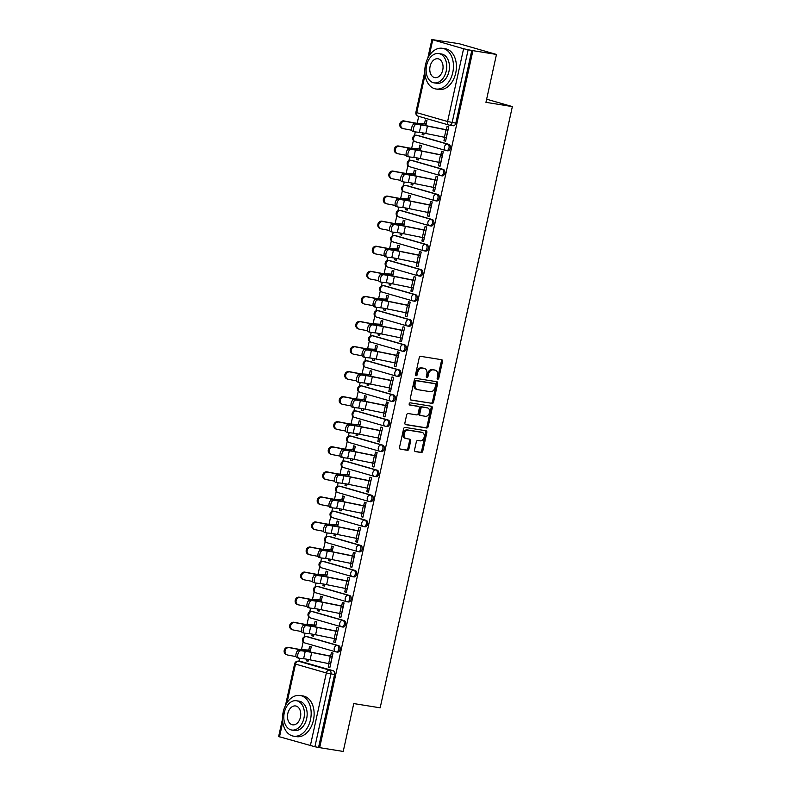 <?xml version="1.0" encoding="UTF-8"?>
<svg xmlns="http://www.w3.org/2000/svg" width="791" height="791" viewBox="0 0 791 791"><rect width="100%" height="100%" fill="white"/><g stroke="black" fill="none" stroke-linecap="round" stroke-linejoin="round"><path stroke-width="1.19" d="M437.739 379.215A1.137 0.821 106 0 0 438.787 378.246L442.476 361.487A1.622 1.177 106 0 0 441.665 359.717L420.733 356.345A1.622 1.177 106 0 0 419.23 357.74L415.542 374.499A1.137 0.821 106 0 0 417.173 374.756L417.648 372.591A5.181 3.757 106 0 1 422.473 368.141L424.223 368.428A5.181 3.757 106 0 1 424.54 368.497A5.181 3.757 106 0 1 426.833 374.074L426.349 376.239A1.137 0.821 106 0 0 427.98 376.496L428.455 374.331A5.181 3.757 106 0 1 433.29 369.881L435.03 370.168A5.181 3.757 106 0 1 435.347 370.237A5.181 3.757 106 0 1 437.641 375.814L437.166 377.979A1.137 0.821 106 0 0 437.739 379.215M437.205 378.741A1.137 0.821 106 0 0 437.7 377.93L441.388 361.171A1.622 1.177 106 0 0 441.012 359.618M415.582 375.26A1.137 0.821 106 0 0 416.076 374.45L416.56 372.274L417.648 372.591M426.398 377A1.137 0.821 106 0 0 426.893 376.19L427.367 374.014L428.455 374.331M337.193 652.081A3.293 2.264 -80.8 0 0 337.381 652.12A3.293 2.264 -80.8 0 0 340.11 649.352A3.293 2.264 -80.8 0 0 338.607 645.654L307.758 636.785A3.293 2.264 -80.8 0 0 307.57 636.745A3.293 2.264 -80.8 0 0 307.383 636.725M342.711 627.016A3.293 2.264 -80.8 0 0 342.889 627.055A3.293 2.264 -80.8 0 0 345.627 624.287A3.293 2.264 -80.8 0 0 344.125 620.589L313.266 611.72A3.293 2.264 -80.8 0 0 313.088 611.68A3.293 2.264 -80.8 0 0 312.9 611.661M348.218 601.951A3.293 2.264 -80.8 0 0 348.406 601.991A3.293 2.264 -80.8 0 0 351.135 599.222A3.293 2.264 -80.8 0 0 349.632 595.524L318.773 586.655A3.293 2.264 -80.8 0 0 318.595 586.615A3.293 2.264 -80.8 0 0 318.407 586.596M353.735 576.886A3.293 2.264 -80.8 0 0 353.913 576.926A3.293 2.264 -80.8 0 0 356.642 574.157A3.293 2.264 -80.8 0 0 355.139 570.459L324.29 561.59A3.293 2.264 -80.8 0 0 324.102 561.551A3.293 2.264 -80.8 0 0 323.915 561.531M359.243 551.821A3.293 2.264 -80.8 0 0 359.421 551.861A3.293 2.264 -80.8 0 0 362.159 549.092A3.293 2.264 -80.8 0 0 360.656 545.394L329.798 536.525A3.293 2.264 -80.8 0 0 329.62 536.486A3.293 2.264 -80.8 0 0 329.432 536.466M364.75 526.757A3.293 2.264 -80.8 0 0 364.938 526.796A3.293 2.264 -80.8 0 0 367.667 524.028A3.293 2.264 -80.8 0 0 366.164 520.33L335.305 511.461A3.293 2.264 -80.8 0 0 335.127 511.421A3.293 2.264 -80.8 0 0 334.939 511.401M370.267 501.692A3.293 2.264 -80.8 0 0 370.445 501.731A3.293 2.264 -80.8 0 0 373.174 498.963A3.293 2.264 -80.8 0 0 371.681 495.265L340.822 486.396A3.293 2.264 -80.8 0 0 340.634 486.356A3.293 2.264 -80.8 0 0 340.456 486.336M375.774 476.627A3.293 2.264 -80.8 0 0 375.952 476.666A3.293 2.264 -80.8 0 0 378.691 473.898A3.293 2.264 -80.8 0 0 377.188 470.2L346.329 461.331A3.293 2.264 -80.8 0 0 346.151 461.291A3.293 2.264 -80.8 0 0 345.964 461.272M381.282 451.562A3.293 2.264 -80.8 0 0 381.47 451.602A3.293 2.264 -80.8 0 0 384.199 448.833A3.293 2.264 -80.8 0 0 382.696 445.135L351.837 436.266A3.293 2.264 -80.8 0 0 351.659 436.227A3.293 2.264 -80.8 0 0 351.471 436.207M386.799 426.497A3.293 2.264 -80.8 0 0 386.977 426.537A3.293 2.264 -80.8 0 0 389.706 423.768A3.293 2.264 -80.8 0 0 388.213 420.07L357.354 411.201A3.293 2.264 -80.8 0 0 357.166 411.162A3.293 2.264 -80.8 0 0 356.988 411.142M392.306 401.423A3.293 2.264 -80.8 0 0 392.484 401.472A3.293 2.264 -80.8 0 0 395.223 398.704A3.293 2.264 -80.8 0 0 393.72 394.996L362.861 386.137A3.293 2.264 -80.8 0 0 362.683 386.097A3.293 2.264 -80.8 0 0 362.496 386.077M397.814 376.358A3.293 2.264 -80.8 0 0 398.002 376.407A3.293 2.264 -80.8 0 0 400.73 373.639A3.293 2.264 -80.8 0 0 399.228 369.931L368.379 361.072A3.293 2.264 -80.8 0 0 368.191 361.032A3.293 2.264 -80.8 0 0 368.003 361.012M403.331 351.293A3.293 2.264 -80.8 0 0 403.509 351.342A3.293 2.264 -80.8 0 0 406.248 348.574A3.293 2.264 -80.8 0 0 404.745 344.866L373.886 336.007A3.293 2.264 -80.8 0 0 373.708 335.967A3.293 2.264 -80.8 0 0 373.52 335.948M408.838 326.228A3.293 2.264 -80.8 0 0 409.026 326.278A3.293 2.264 -80.8 0 0 411.755 323.509A3.293 2.264 -80.8 0 0 410.252 319.801L379.393 310.942A3.293 2.264 -80.8 0 0 379.215 310.903A3.293 2.264 -80.8 0 0 379.027 310.883M414.346 301.163A3.293 2.264 -80.8 0 0 414.533 301.213A3.293 2.264 -80.8 0 0 417.262 298.444A3.293 2.264 -80.8 0 0 415.759 294.736L384.91 285.877A3.293 2.264 -80.8 0 0 384.723 285.838A3.293 2.264 -80.8 0 0 384.535 285.818M419.863 276.099A3.293 2.264 -80.8 0 0 420.041 276.148A3.293 2.264 -80.8 0 0 422.78 273.379A3.293 2.264 -80.8 0 0 421.277 269.672L390.418 260.812A3.293 2.264 -80.8 0 0 390.24 260.773A3.293 2.264 -80.8 0 0 390.052 260.753M425.37 251.034A3.293 2.264 -80.8 0 0 425.558 251.083A3.293 2.264 -80.8 0 0 428.287 248.315A3.293 2.264 -80.8 0 0 426.784 244.607L395.925 235.748A3.293 2.264 -80.8 0 0 395.747 235.708A3.293 2.264 -80.8 0 0 395.559 235.688M430.887 225.969A3.293 2.264 -80.8 0 0 431.065 226.018A3.293 2.264 -80.8 0 0 433.794 223.25A3.293 2.264 -80.8 0 0 432.291 219.542L401.442 210.683A3.293 2.264 -80.8 0 0 401.255 210.643A3.293 2.264 -80.8 0 0 401.077 210.624M436.395 200.904A3.293 2.264 -80.8 0 0 436.573 200.954A3.293 2.264 -80.8 0 0 439.312 198.185A3.293 2.264 -80.8 0 0 437.809 194.477L406.95 185.618A3.293 2.264 -80.8 0 0 406.772 185.578A3.293 2.264 -80.8 0 0 406.584 185.559M441.902 175.839A3.293 2.264 -80.8 0 0 442.09 175.889A3.293 2.264 -80.8 0 0 444.819 173.12A3.293 2.264 -80.8 0 0 443.316 169.412L412.457 160.553A3.293 2.264 -80.8 0 0 412.279 160.514A3.293 2.264 -80.8 0 0 412.091 160.494M447.419 150.774A3.293 2.264 -80.8 0 0 447.597 150.824A3.293 2.264 -80.8 0 0 450.326 148.055A3.293 2.264 -80.8 0 0 448.833 144.348L417.974 135.488A3.293 2.264 -80.8 0 0 417.786 135.449A3.293 2.264 -80.8 0 0 417.608 135.429M414.573 449.822A1.622 1.177 106 0 0 415.384 451.592L421.257 452.531A1.622 1.177 106 0 0 422.76 451.147L426.853 432.539A1.622 1.177 106 0 0 426.042 430.769L405.111 427.397A1.622 1.177 106 0 0 403.608 428.791L399.514 447.399A1.622 1.177 106 0 0 400.335 449.159L407.424 450.306A1.622 1.177 106 0 0 408.927 448.912L410.677 440.953A1.622 1.177 106 0 0 409.867 439.183L406.347 438.619A4.331 3.134 106 0 1 406.08 438.56A4.331 3.134 106 0 1 404.211 433.715A4.331 3.134 106 0 1 408.205 430.185L421.979 432.4A4.331 3.134 106 0 1 422.246 432.459A4.331 3.134 106 0 1 424.114 437.304A4.331 3.134 106 0 1 420.12 440.844L417.826 440.468A1.622 1.177 106 0 0 416.323 441.862L414.573 449.822M425.054 74.809L416.738 112.658L447.597 121.527L463.595 48.745L431.886 39.55L459.077 43.703L496.471 54.45L485.951 102.336L512.36 106.587L380.164 707.826L353.755 703.565L343.225 751.45L319.663 747.653L472.909 50.654L468.143 49.754L452.145 122.536A3.293 2.264 99.2 0 1 449.436 125.166A3.293 2.264 99.2 0 1 449.258 125.126A3.293 2.393 106 0 1 449.051 125.077A3.293 3.293 0 0 0 449.436 125.166L453.105 125.759A3.293 2.264 99.2 0 1 452.927 125.71M496.471 54.45L472.909 50.654M432.034 403.489A1.622 1.177 106 0 0 433.547 402.095L437.641 383.487A1.622 1.177 106 0 0 436.82 381.727L415.898 378.355A1.622 1.177 106 0 0 414.385 379.739L410.302 398.348A1.622 1.177 106 0 0 411.112 400.117L430.947 403.173A1.622 1.177 106 0 0 432.459 401.779L436.553 383.17A1.622 1.177 106 0 0 436.167 381.618M432.252 408.008L428.158 426.616A1.622 1.177 106 0 1 426.646 428.01L405.724 424.638A1.622 1.177 106 0 1 404.903 422.878L406.653 414.909A1.622 1.177 106 0 1 408.166 413.525L416.649 414.889A1.622 1.177 106 0 0 418.162 413.495L419.319 408.215A1.622 1.177 106 0 0 418.508 406.445L409.669 405.022A1.137 0.821 106 0 1 410.163 402.817L431.431 406.248A1.622 1.177 106 0 1 432.252 408.008L431.154 407.701L427.061 426.309L428.158 426.616M301.875 661.79A3.293 2.264 99.2 0 1 302.063 661.81A3.293 2.264 99.2 0 1 302.241 661.849L333.1 670.719L329.432 670.125A3.293 2.264 99.2 0 1 330.905 673.962L314.897 746.744L278.64 736.55L282.525 718.89M418.696 116.356L417.173 123.287M415.285 131.909L414.484 135.548M413.386 140.541L411.666 148.352M409.768 156.974L408.967 160.613M407.869 165.606L406.159 173.417M404.26 182.039L403.459 185.677M402.362 190.671L400.642 198.482M398.753 207.104L397.952 210.742M396.855 215.735L395.134 223.546M393.236 232.168L392.435 235.807M391.337 240.8L389.617 248.611M387.728 257.233L386.928 260.872M385.83 265.865L384.11 273.676M382.211 282.298L381.42 285.937M380.323 290.93L378.602 298.741M376.704 307.363L375.903 311.001M374.805 315.995L373.085 323.806M371.197 332.428L370.396 336.066M369.298 341.059L367.578 348.871M365.679 357.492L364.888 361.131M363.781 366.124L362.07 373.935M360.172 382.557L359.371 386.196M358.274 391.189L356.553 399M354.665 407.622L353.864 411.261M352.766 416.254L351.046 424.065M349.147 432.687L348.347 436.325M347.249 441.319L345.538 449.13M343.64 457.752L342.839 461.39M341.742 466.383L340.021 474.195M338.133 482.817L337.332 486.455M336.234 491.448L334.514 499.259M332.615 507.881L331.815 511.52M330.717 516.513L329.007 524.324M327.108 532.946L326.307 536.585M325.21 541.578L323.489 549.389M321.601 558.011L320.8 561.65M319.702 566.643L317.982 574.454M316.084 583.076L315.283 586.714M314.185 591.708L312.465 599.519M310.576 608.141L309.775 611.779M308.678 616.772L306.957 624.583M305.059 633.205L304.268 636.844M303.161 641.837L301.45 649.658M299.552 658.27L298.889 661.296M319.663 747.653L314.897 746.744M463.595 48.745L468.143 49.754M422.493 132.839L422.137 134.46L423.818 134.737M422.137 134.46L423.778 134.935L424.164 133.145M444.69 137.347L443.949 140.729L445.62 140.996M443.949 140.729L445.58 141.194L448.764 126.738L447.123 126.263L446.342 129.813M439.173 162.412L438.432 165.794L440.073 166.258L443.247 151.803L441.615 151.328L440.834 154.878M420.308 150.686L421.445 145.534L419.803 145.069L419.022 148.619M416.986 157.903L416.63 159.525L418.31 159.802M416.63 159.525L418.261 160L418.657 158.21M438.432 165.794L440.112 166.061M433.666 187.477L432.924 190.858L434.556 191.323L437.739 176.868L436.098 176.393L435.327 179.943M414.8 175.75L415.928 170.599L414.296 170.134L413.515 173.684M411.478 182.968L411.112 184.59L412.793 184.867M411.112 184.59L412.754 185.064L413.149 183.275M432.924 190.858L434.605 191.125M428.158 212.542L427.417 215.923L429.048 216.388L432.232 201.932L430.591 201.458L429.81 205.007M409.283 200.815L410.42 195.664L408.789 195.199L408.008 198.749M405.961 208.033L405.605 209.655L407.286 209.931M405.605 209.655L407.246 210.129L407.632 208.34M427.417 215.923L429.088 216.19M422.641 237.607L421.9 240.988L423.541 241.453L426.715 226.997L425.083 226.523L424.302 230.072M403.776 225.88L404.913 220.729L403.272 220.264L402.49 223.813M400.454 233.098L400.098 234.719L401.779 234.996M400.098 234.719L401.729 235.194L402.125 233.404M421.9 240.988L423.58 241.255M417.134 262.671L416.392 266.053L418.024 266.518L421.207 252.062L419.566 251.587L418.795 255.137M398.269 250.945L399.396 245.793L397.764 245.329L396.983 248.878M394.936 258.163L394.58 259.784L396.261 260.061M394.58 259.784L396.222 260.259L396.607 258.469M416.392 266.053L418.073 266.32M411.627 287.736L410.885 291.118L412.516 291.582L415.69 277.127L414.059 276.652L413.278 280.202M392.751 276.01L393.888 270.858L392.257 270.393L391.476 273.943M389.429 283.227L389.073 284.849L390.754 285.126M389.073 284.849L390.705 285.324L391.1 283.534M410.885 291.118L412.556 291.385M406.109 312.801L405.368 316.182L407.009 316.647L410.183 302.192L408.551 301.717L407.77 305.267M387.244 301.074L388.381 295.923L386.74 295.458L385.959 299.008M383.922 308.292L383.566 309.914L385.247 310.191M383.566 309.914L385.197 310.388L385.593 308.599M405.368 316.182L407.049 316.449M400.602 337.866L399.86 341.247L401.492 341.712L404.676 327.256L403.034 326.782L402.253 330.331M381.737 326.139L382.864 320.988L381.232 320.523L380.451 324.073M378.405 333.357L378.049 334.979L379.729 335.255M378.049 334.979L379.69 335.453L380.075 333.664M399.86 341.247L401.541 341.514M395.095 362.931L394.343 366.312L395.984 366.787L399.158 352.321L397.527 351.847L396.746 355.396M376.219 351.204L377.356 346.053L375.715 345.588L374.944 349.138M372.897 358.422L372.541 360.043L374.222 360.32M372.541 360.043L374.173 360.518L374.568 358.728M394.343 366.312L396.024 366.579M389.577 387.995L388.836 391.377L390.467 391.852L393.651 377.386L392.02 376.911L391.238 380.461M370.712 376.269L371.849 371.117L370.208 370.653L369.427 374.202M367.39 383.487L367.034 385.108L368.705 385.385M367.034 385.108L368.665 385.583L369.061 383.793M388.836 391.377L390.517 391.644M384.07 413.06L383.328 416.442L384.96 416.916L388.144 402.451L386.502 401.976L385.721 405.526M365.205 401.334L366.332 396.182L364.7 395.718L363.919 399.267M361.873 408.551L361.517 410.173L363.198 410.45M361.517 410.173L363.158 410.648L363.544 408.858M383.328 416.442L385.009 416.709M378.563 438.125L377.811 441.507L379.453 441.981L382.626 427.516L380.995 427.041L380.214 430.591M359.687 426.398L360.825 421.247L359.183 420.782L358.412 424.332M356.365 433.616L356.009 435.238L357.69 435.515M356.009 435.238L357.641 435.712L358.036 433.923M377.811 441.507L379.492 441.774M373.045 463.19L372.304 466.571L373.935 467.046L377.119 452.581L375.488 452.116L374.707 455.656M354.18 451.463L355.307 446.312L353.676 445.847L352.895 449.397M350.858 458.681L350.502 460.303L352.173 460.58M350.502 460.303L352.133 460.777L352.529 458.988M372.304 466.571L373.985 466.838M367.538 488.255L366.797 491.636L368.428 492.111L371.612 477.645L369.97 477.181L369.189 480.72M348.673 476.528L349.8 471.377L348.169 470.912L347.387 474.462M345.341 483.746L344.985 485.367L346.666 485.644M344.985 485.367L346.626 485.842L347.012 484.052M366.797 491.636L368.468 491.903M362.021 513.319L361.279 516.701L362.921 517.176L366.095 502.71L364.463 502.245L363.682 505.785M343.156 501.593L344.293 496.441L342.651 495.977L341.87 499.526M339.833 508.811L339.477 510.432L341.158 510.709M339.477 510.432L341.109 510.907L341.504 509.117M361.279 516.701L362.96 516.968M356.514 538.384L355.772 541.766L357.403 542.24L360.587 527.775L358.946 527.31L358.175 530.85M337.648 526.658L338.775 521.506L337.144 521.042L336.363 524.591M334.326 533.876L333.96 535.497L335.641 535.774M333.96 535.497L335.602 535.972L335.997 534.182M355.772 541.766L357.453 542.033M351.006 563.449L350.265 566.831L351.896 567.305L355.08 552.84L353.439 552.375L352.657 555.915M332.131 551.722L333.268 546.571L331.637 546.106L330.856 549.656M328.809 558.94L328.453 560.562L330.134 560.839M328.453 560.562L330.084 561.037L330.48 559.257M350.265 566.831L351.936 567.098M345.489 588.514L344.747 591.895L346.389 592.37L349.563 577.905L347.931 577.44L347.15 580.98M326.624 576.787L327.761 571.636L326.119 571.171L325.338 574.721M323.301 584.005L322.946 585.627L324.626 585.904M322.946 585.627L324.577 586.101L324.972 584.322M344.747 591.895L346.428 592.162M339.982 613.579L339.24 616.96L340.872 617.435L344.055 602.969L342.414 602.505L341.643 606.044M321.116 601.852L322.244 596.701L320.612 596.236L319.831 599.786M317.784 609.07L317.428 610.692L319.109 610.968M317.428 610.692L319.07 611.166L319.455 609.386M339.24 616.96L340.921 617.227M334.474 638.644L333.723 642.025L335.364 642.5L338.538 628.034L336.907 627.57L336.126 631.109M315.599 626.917L316.736 621.766L315.105 621.301L314.324 624.85M312.277 634.135L311.921 635.756L313.602 636.033M311.921 635.756L313.552 636.231L313.948 634.451M333.723 642.025L335.404 642.292M328.957 663.708L328.216 667.09L329.857 667.564L333.031 653.099L331.399 652.634L330.618 656.174M310.092 651.982L311.229 646.83L309.588 646.366L308.806 649.915M512.36 106.587L486.633 99.201M425.825 125.621L426.952 120.469L425.321 120.005L424.54 123.554M306.77 659.2L306.414 660.821L308.085 661.098M306.414 660.821L308.045 661.296L308.441 659.516M328.216 667.09L329.896 667.357M318.575 747.337L334.573 674.555A3.293 2.264 -80.8 0 0 333.1 670.719M471.812 50.337L455.814 123.129A3.293 2.264 99.2 0 1 453.105 125.759M434.566 370.03A5.181 3.757 106 0 0 434.259 369.921A5.181 3.757 106 0 0 433.943 369.852L435.03 370.168M427.367 374.014A5.181 3.757 106 0 1 432.193 369.575L433.943 369.852M423.758 368.29A5.181 3.757 106 0 0 423.452 368.181A5.181 3.757 106 0 0 423.126 368.112L424.223 368.428M416.56 372.274A5.181 3.757 106 0 1 421.385 367.825L423.126 368.112M410.677 399.91L430.947 403.173M435.633 384.96A1.137 0.821 106 0 0 435.06 383.724L416.689 380.768A1.137 0.821 106 0 0 415.641 381.737L415.137 384.021A5.181 3.757 106 0 0 417.421 389.597A5.181 3.757 106 0 0 417.747 389.666L430.294 391.693A5.181 3.757 106 0 0 435.129 387.244L435.633 384.96M434.111 383.447A1.137 0.821 106 0 0 433.972 383.408L435.06 383.724M417.421 389.597L416.333 389.281A5.181 3.757 106 0 1 414.039 383.714L414.543 381.42A1.137 0.821 106 0 1 415.601 380.451L433.972 383.408M405.289 424.431L425.558 427.694A1.622 1.177 106 0 0 427.061 426.309M417.618 406.188A1.622 1.177 106 0 0 417.421 406.139L409.313 404.834M425.459 416.303A4.331 3.134 106 0 0 429.454 412.773A4.331 3.134 106 0 0 427.585 407.929A4.331 3.134 106 0 0 427.318 407.869L422.463 407.088A1.622 1.177 106 0 0 420.95 408.472L419.794 413.762A1.622 1.177 106 0 0 420.604 415.522L425.459 416.303M426.745 407.711A4.331 3.134 106 0 0 426.487 407.612A4.331 3.134 106 0 0 426.22 407.553L427.318 407.869M420.407 415.473L419.517 415.216A1.622 1.177 106 0 1 418.696 413.446L419.863 408.166A1.622 1.177 106 0 1 421.366 406.772L426.22 407.553M431.154 407.701A1.622 1.177 106 0 0 430.779 406.139M421.415 432.242A4.331 3.134 106 0 0 421.158 432.153A4.331 3.134 106 0 0 420.891 432.094L421.979 432.4M405.259 438.303A4.331 3.134 106 0 1 404.992 438.244A4.331 3.134 106 0 1 403.123 433.399A4.331 3.134 106 0 1 407.118 429.869L420.891 432.094M399.89 448.952L406.327 449.99A1.622 1.177 106 0 0 407.84 448.606L409.59 440.636A1.622 1.177 106 0 0 409.214 439.084M414.949 451.384L420.159 452.225A1.622 1.177 106 0 0 421.672 450.83L425.766 432.222A1.622 1.177 106 0 0 425.39 430.67M402.945 128.547L402.046 128.231A3.787 3.401 -70.6 0 1 404.122 120.954L405.012 121.27A3.787 3.401 109.4 0 0 403.39 128.666L411.775 130.248M405.012 121.27L413.505 122.882A12.359 0.742 12.4 0 0 419.873 123.811L426.181 123.989M426.22 123.821L417.866 123.337A10.214 0.613 -167.6 0 1 412.615 122.565L404.122 120.954M416.254 124.444A3.787 1.849 104.3 0 0 413.614 127.806A3.787 1.849 104.3 0 0 414.504 131.81A3.787 1.849 104.3 0 0 414.632 131.84L419.339 132.354L420.96 124.968L414.444 123.979L419.151 124.503A12.359 0.742 -167.6 0 1 426.972 125.858L448.022 130.09M414.385 131.771L412.823 131.375A3.787 1.849 -75.7 0 1 412.694 131.355A3.787 1.849 -75.7 0 1 411.804 127.351A3.787 1.849 -75.7 0 1 414.444 123.979M447.983 130.258L427.427 126.085A10.214 0.613 12.4 0 0 420.96 124.968M446.361 137.654L425.805 133.471A10.214 0.613 12.4 0 0 419.339 132.354M397.428 153.612L396.538 153.296A3.787 3.401 -70.6 0 1 398.605 146.019L399.504 146.335A3.787 3.401 109.4 0 0 397.873 153.731L406.267 155.313M399.504 146.335L407.998 147.947A12.359 0.742 12.4 0 0 414.355 148.876L420.664 149.054M420.703 148.886L412.358 148.401A10.214 0.613 -167.6 0 1 407.098 147.63L398.605 146.019M391.921 178.677L391.021 178.361A3.787 3.401 -70.6 0 1 393.097 171.093L393.987 171.4A3.787 3.401 109.4 0 0 392.366 178.796L400.75 180.378M393.987 171.4L402.49 173.011A12.359 0.742 12.4 0 0 408.848 173.941L415.156 174.119M415.196 173.951L406.851 173.466A10.214 0.613 -167.6 0 1 401.591 172.695L393.097 171.093M410.747 149.509A3.787 1.849 104.3 0 0 408.107 152.871A3.787 1.849 104.3 0 0 408.996 156.875A3.787 1.849 104.3 0 0 409.125 156.905L413.831 157.419L415.453 150.033L408.937 149.044L413.644 149.568A12.359 0.742 -167.6 0 1 421.465 150.923L442.515 155.155M408.878 156.836L407.306 156.44A3.787 1.849 -75.7 0 1 407.187 156.42A3.787 1.849 -75.7 0 1 406.297 152.416A3.787 1.849 -75.7 0 1 408.937 149.044M442.476 155.323L421.919 151.15A10.214 0.613 12.4 0 0 415.453 150.033M440.854 162.719L420.298 158.536A10.214 0.613 12.4 0 0 413.831 157.419M405.239 174.574A3.787 1.849 104.3 0 0 402.599 177.935A3.787 1.849 104.3 0 0 403.479 181.94A3.787 1.849 104.3 0 0 403.608 181.97L408.314 182.484L409.946 175.098L403.42 174.109L408.136 174.633A12.359 0.742 -167.6 0 1 415.957 175.988L436.998 180.219M403.361 181.9L401.798 181.505A3.787 1.849 -75.7 0 1 401.67 181.485A3.787 1.849 -75.7 0 1 400.78 177.481A3.787 1.849 -75.7 0 1 403.42 174.109M436.968 180.388L416.412 176.215A10.214 0.613 12.4 0 0 409.946 175.098M435.337 187.783L414.781 183.601A10.214 0.613 12.4 0 0 408.314 182.484M425.509 64.724A20.606 14.129 -80.8 0 0 435.861 88.978A20.606 14.129 -80.8 0 0 452.768 72.554A20.606 14.129 -80.8 0 0 442.416 48.3A20.606 14.129 -80.8 0 0 425.509 64.724M435.861 88.978L438.827 89.452A20.606 14.129 -80.8 0 0 455.725 73.039A20.606 14.129 -80.8 0 0 445.373 48.775L442.416 48.3M438.778 53.561L441.497 53.996A14.831 10.174 99.2 0 1 448.952 71.457A14.831 10.174 99.2 0 1 436.78 83.282L434.051 82.847A14.831 10.174 -80.8 0 0 446.233 71.022A14.831 10.174 -80.8 0 0 438.778 53.561A14.831 10.174 -80.8 0 0 426.606 65.386A14.831 10.174 -80.8 0 0 434.051 82.847M442.742 70.023A9.561 6.555 -80.8 0 0 437.937 58.761A9.561 6.555 -80.8 0 0 430.096 66.385A9.561 6.555 -80.8 0 0 434.892 77.637A9.561 6.555 -80.8 0 0 442.742 70.023M283.218 711.91A20.606 14.129 -80.8 0 0 293.57 736.164A20.606 14.129 -80.8 0 0 310.477 719.741A20.606 14.129 -80.8 0 0 300.125 695.487A20.606 14.129 -80.8 0 0 283.218 711.91M293.57 736.164L296.526 736.648A20.606 14.129 -80.8 0 0 313.434 720.225A20.606 14.129 -80.8 0 0 303.082 695.971L300.125 695.487M296.477 700.747L299.206 701.182A14.831 10.174 99.2 0 1 306.661 718.653A14.831 10.174 99.2 0 1 294.489 730.469L291.76 730.034A14.831 10.174 -80.8 0 0 303.932 718.208A14.831 10.174 -80.8 0 0 296.477 700.747A14.831 10.174 -80.8 0 0 284.305 712.572A14.831 10.174 -80.8 0 0 291.76 730.034M300.442 717.21A9.561 6.555 -80.8 0 0 295.646 705.958A9.561 6.555 -80.8 0 0 287.795 713.571A9.561 6.555 -80.8 0 0 292.601 724.823A9.561 6.555 -80.8 0 0 300.442 717.21M386.413 203.742L385.514 203.425A3.787 3.401 -70.6 0 1 387.59 196.158L388.48 196.465A3.787 3.401 109.4 0 0 386.858 203.86L395.243 205.442M388.48 196.465L396.973 198.076A12.359 0.742 12.4 0 0 403.331 199.006L409.649 199.184M409.689 199.016L401.334 198.531A10.214 0.613 -167.6 0 1 396.083 197.76L387.59 196.158M380.896 228.807L380.006 228.49A3.787 3.401 -70.6 0 1 382.073 221.223L382.973 221.529A3.787 3.401 109.4 0 0 381.341 228.925L389.736 230.507M382.973 221.529L391.466 223.141A12.359 0.742 12.4 0 0 397.824 224.071L404.132 224.249M404.171 224.08L395.826 223.596A10.214 0.613 -167.6 0 1 390.566 222.825L382.073 221.223M375.389 253.871L374.489 253.555A3.787 3.401 -70.6 0 1 376.565 246.288L377.455 246.594A3.787 3.401 109.4 0 0 375.834 253.99L384.218 255.572M377.455 246.594L385.949 248.206A12.359 0.742 12.4 0 0 392.316 249.135L398.624 249.313M398.664 249.145L390.319 248.661A10.214 0.613 -167.6 0 1 385.059 247.89L376.565 246.288M399.722 199.639A3.787 1.849 104.3 0 0 397.082 203A3.787 1.849 104.3 0 0 397.972 207.005A3.787 1.849 104.3 0 0 398.1 207.034L402.807 207.549L404.428 200.163L397.913 199.174L402.619 199.698A12.359 0.742 -167.6 0 1 410.44 201.052L431.49 205.284M397.853 206.965L396.291 206.57A3.787 1.849 -75.7 0 1 396.162 206.55A3.787 1.849 -75.7 0 1 395.273 202.545A3.787 1.849 -75.7 0 1 397.913 199.174M431.451 205.452L410.895 201.28A10.214 0.613 12.4 0 0 404.428 200.163M429.829 212.848L409.273 208.666A10.214 0.613 12.4 0 0 402.807 207.549M394.215 224.703A3.787 1.849 104.3 0 0 391.575 228.065A3.787 1.849 104.3 0 0 392.465 232.07A3.787 1.849 104.3 0 0 392.583 232.099L397.3 232.613L398.921 225.227L392.405 224.239L397.112 224.763A12.359 0.742 -167.6 0 1 404.933 226.117L425.983 230.349M392.336 232.03L390.774 231.634A3.787 1.849 -75.7 0 1 390.655 231.615A3.787 1.849 -75.7 0 1 389.765 227.61A3.787 1.849 -75.7 0 1 392.405 224.239M425.944 230.517L405.387 226.345A10.214 0.613 12.4 0 0 398.921 225.227M424.322 237.913L403.766 233.731A10.214 0.613 12.4 0 0 397.3 232.613M388.697 249.768A3.787 1.849 104.3 0 0 386.067 253.13A3.787 1.849 104.3 0 0 386.947 257.134A3.787 1.849 104.3 0 0 387.076 257.164L391.782 257.678L393.414 250.292L386.888 249.303L391.604 249.827A12.359 0.742 -167.6 0 1 399.425 251.182L420.466 255.414M386.829 257.095L385.266 256.699A3.787 1.849 -75.7 0 1 385.138 256.68A3.787 1.849 -75.7 0 1 384.248 252.675A3.787 1.849 -75.7 0 1 386.888 249.303M420.436 255.582L399.88 251.409A10.214 0.613 12.4 0 0 393.414 250.292M418.805 262.978L398.249 258.795A10.214 0.613 12.4 0 0 391.782 257.678M369.881 278.936L368.982 278.62A3.787 3.401 -70.6 0 1 371.048 271.353L371.948 271.659A3.787 3.401 109.4 0 0 370.326 279.055L378.711 280.637M371.948 271.659L380.441 273.271A12.359 0.742 12.4 0 0 386.799 274.2L393.117 274.378M393.157 274.21L384.802 273.726A10.214 0.613 -167.6 0 1 379.551 272.954L371.048 271.353M383.19 274.833A3.787 1.849 104.3 0 0 380.55 278.195A3.787 1.849 104.3 0 0 381.44 282.199A3.787 1.849 104.3 0 0 381.569 282.229L386.275 282.743L387.897 275.357L381.381 274.368L386.087 274.892A12.359 0.742 -167.6 0 1 393.908 276.247L414.959 280.479M381.321 282.16L379.759 281.764A3.787 1.849 -75.7 0 1 379.631 281.744A3.787 1.849 -75.7 0 1 378.741 277.74A3.787 1.849 -75.7 0 1 381.381 274.368M414.919 280.647L394.363 276.474A10.214 0.613 12.4 0 0 387.897 275.357M413.298 288.043L392.741 283.86A10.214 0.613 12.4 0 0 386.275 282.743M364.364 304.001L363.474 303.685A3.787 3.401 -70.6 0 1 365.541 296.417L366.441 296.724A3.787 3.401 109.4 0 0 364.809 304.12L373.204 305.702M366.441 296.724L374.934 298.336A12.359 0.742 12.4 0 0 381.292 299.265L387.6 299.443M387.639 299.275L379.294 298.79A10.214 0.613 -167.6 0 1 374.034 298.019L365.541 296.417M377.683 299.898A3.787 1.849 104.3 0 0 375.043 303.26A3.787 1.849 104.3 0 0 375.933 307.264A3.787 1.849 104.3 0 0 376.051 307.294L380.768 307.808L382.389 300.422L375.873 299.433L380.58 299.957A12.359 0.742 -167.6 0 1 388.401 301.312L409.451 305.544M375.804 307.224L374.242 306.829A3.787 1.849 -75.7 0 1 374.123 306.809A3.787 1.849 -75.7 0 1 373.233 302.805A3.787 1.849 -75.7 0 1 375.873 299.433M409.412 305.712L388.856 301.539A10.214 0.613 12.4 0 0 382.389 300.422M407.78 313.107L387.234 308.925A10.214 0.613 12.4 0 0 380.768 307.808M358.857 329.066L357.957 328.749A3.787 3.401 -70.6 0 1 360.034 321.482L360.923 321.789A3.787 3.401 109.4 0 0 359.302 329.185L367.686 330.767M360.923 321.789L369.417 323.4A12.359 0.742 12.4 0 0 375.784 324.33L382.093 324.508M382.132 324.34L373.787 323.855A10.214 0.613 -167.6 0 1 368.527 323.084L360.034 321.482M372.166 324.963A3.787 1.849 104.3 0 0 369.535 328.324A3.787 1.849 104.3 0 0 370.415 332.329A3.787 1.849 104.3 0 0 370.544 332.358L375.25 332.873L376.882 325.487L370.356 324.508L375.063 325.022A12.359 0.742 -167.6 0 1 382.893 326.376L403.934 330.608M370.297 332.289L368.735 331.894A3.787 1.849 -75.7 0 1 368.606 331.874A3.787 1.849 -75.7 0 1 367.716 327.87A3.787 1.849 -75.7 0 1 370.356 324.508M403.894 330.776L383.348 326.604A10.214 0.613 12.4 0 0 376.882 325.487M402.273 338.172L381.717 333.99A10.214 0.613 12.4 0 0 375.25 332.873M353.35 354.131L352.45 353.814A3.787 3.401 -70.6 0 1 354.516 346.547L355.416 346.853A3.787 3.401 109.4 0 0 353.795 354.249L362.179 355.831M355.416 346.853L363.909 348.465A12.359 0.742 12.4 0 0 370.267 349.395L376.585 349.573M376.615 349.404L368.27 348.92A10.214 0.613 -167.6 0 1 363.01 348.149L354.516 346.547M366.658 350.027A3.787 1.849 104.3 0 0 364.018 353.389A3.787 1.849 104.3 0 0 364.908 357.394A3.787 1.849 104.3 0 0 365.037 357.423L369.743 357.937L371.365 350.551L364.849 349.573L369.555 350.087A12.359 0.742 -167.6 0 1 377.376 351.441L398.427 355.673M364.789 357.354L363.217 356.959A3.787 1.849 -75.7 0 1 363.099 356.939A3.787 1.849 -75.7 0 1 362.209 352.934A3.787 1.849 -75.7 0 1 364.849 349.573M398.387 355.841L377.831 351.669A10.214 0.613 12.4 0 0 371.365 350.551M396.766 363.237L376.209 359.055A10.214 0.613 12.4 0 0 369.743 357.937M347.832 379.196L346.942 378.879A3.787 3.401 -70.6 0 1 349.009 371.612L349.909 371.918A3.787 3.401 109.4 0 0 348.277 379.314L356.672 380.896M349.909 371.918L358.402 373.53A12.359 0.742 12.4 0 0 364.76 374.459L371.068 374.637M371.108 374.469L362.762 373.985A10.214 0.613 -167.6 0 1 357.502 373.214L349.009 371.612M361.151 375.092A3.787 1.849 104.3 0 0 358.511 378.454A3.787 1.849 104.3 0 0 359.401 382.458A3.787 1.849 104.3 0 0 359.519 382.488L364.236 383.002L365.857 375.616L359.332 374.637L364.048 375.152A12.359 0.742 -167.6 0 1 371.869 376.506L392.919 380.738M359.272 382.419L357.71 382.023A3.787 1.849 -75.7 0 1 357.581 382.004A3.787 1.849 -75.7 0 1 356.701 377.999A3.787 1.849 -75.7 0 1 359.332 374.637M392.88 380.906L372.324 376.734A10.214 0.613 12.4 0 0 365.857 375.616M391.248 388.302L370.692 384.119A10.214 0.613 12.4 0 0 364.236 383.002M342.325 404.26L341.425 403.944A3.787 3.401 -70.6 0 1 343.502 396.677L344.392 396.983A3.787 3.401 109.4 0 0 342.77 404.379L351.155 405.961M344.392 396.983L352.885 398.595A12.359 0.742 12.4 0 0 359.252 399.524L365.561 399.702M365.6 399.534L357.255 399.05A10.214 0.613 -167.6 0 1 351.995 398.278L343.502 396.677M355.634 400.157A3.787 1.849 104.3 0 0 352.994 403.529A3.787 1.849 104.3 0 0 353.884 407.533A3.787 1.849 104.3 0 0 354.012 407.553L358.719 408.067L360.35 400.681L353.824 399.702L358.531 400.216A12.359 0.742 -167.6 0 1 366.352 401.571L387.402 405.803M353.765 407.484L352.203 407.088A3.787 1.849 -75.7 0 1 352.074 407.068A3.787 1.849 -75.7 0 1 351.184 403.064A3.787 1.849 -75.7 0 1 353.824 399.702M387.363 405.971L366.806 401.798A10.214 0.613 12.4 0 0 360.35 400.681M385.741 413.367L365.185 409.184A10.214 0.613 12.4 0 0 358.719 408.067M336.808 429.325L335.918 429.009A3.787 3.401 -70.6 0 1 337.984 421.741L338.884 422.048A3.787 3.401 109.4 0 0 337.263 429.444L345.647 431.036M338.884 422.048L347.378 423.66A12.359 0.742 12.4 0 0 353.735 424.589L360.053 424.767M360.083 424.599L351.738 424.114A10.214 0.613 -167.6 0 1 346.478 423.343L337.984 421.741M350.126 425.222A3.787 1.849 104.3 0 0 347.486 428.593A3.787 1.849 104.3 0 0 348.376 432.598A3.787 1.849 104.3 0 0 348.505 432.618L353.211 433.132L354.833 425.746L348.317 424.767L353.023 425.281A12.359 0.742 -167.6 0 1 360.844 426.636L381.895 430.868M348.258 432.548L346.685 432.153A3.787 1.849 -75.7 0 1 346.567 432.133A3.787 1.849 -75.7 0 1 345.677 428.129A3.787 1.849 -75.7 0 1 348.317 424.767M381.855 431.036L361.299 426.863A10.214 0.613 12.4 0 0 354.833 425.746M380.234 438.432L359.678 434.249A10.214 0.613 12.4 0 0 353.211 433.132M331.3 454.39L330.411 454.074A3.787 3.401 -70.6 0 1 332.477 446.806L333.377 447.113A3.787 3.401 109.4 0 0 331.745 454.509L340.13 456.1M333.377 447.113L341.87 448.724A12.359 0.742 12.4 0 0 348.228 449.654L354.536 449.832M354.576 449.664L346.231 449.179A10.214 0.613 -167.6 0 1 340.97 448.408L332.477 446.806M344.619 450.287A3.787 1.849 104.3 0 0 341.979 453.658A3.787 1.849 104.3 0 0 342.869 457.663A3.787 1.849 104.3 0 0 342.987 457.682L347.694 458.197L349.325 450.811L342.8 449.832L347.516 450.346A12.359 0.742 -167.6 0 1 355.337 451.701L376.387 455.932M342.74 457.613L341.178 457.218A3.787 1.849 -75.7 0 1 341.05 457.198A3.787 1.849 -75.7 0 1 340.17 453.194A3.787 1.849 -75.7 0 1 342.8 449.832M376.348 456.1L355.792 451.928A10.214 0.613 12.4 0 0 349.325 450.811M374.716 463.496L354.16 459.324A10.214 0.613 12.4 0 0 347.694 458.197M325.793 479.455L324.893 479.138A3.787 3.401 -70.6 0 1 326.97 471.871L327.86 472.178A3.787 3.401 109.4 0 0 326.238 479.573L334.623 481.165M327.86 472.178L336.353 473.789A12.359 0.742 12.4 0 0 342.721 474.719L349.029 474.897M349.068 474.729L340.713 474.244A10.214 0.613 -167.6 0 1 335.463 473.473L326.97 471.871M339.102 475.351A3.787 1.849 104.3 0 0 336.462 478.723A3.787 1.849 104.3 0 0 337.352 482.728A3.787 1.849 104.3 0 0 337.48 482.747L342.187 483.261L343.808 475.875L337.292 474.897L341.999 475.411A12.359 0.742 -167.6 0 1 349.82 476.765L370.87 480.997M337.233 482.678L335.671 482.283A3.787 1.849 -75.7 0 1 335.542 482.263A3.787 1.849 -75.7 0 1 334.652 478.258A3.787 1.849 -75.7 0 1 337.292 474.897M370.831 481.165L350.275 476.993A10.214 0.613 12.4 0 0 343.808 475.875M369.209 488.561L348.653 484.389A10.214 0.613 12.4 0 0 342.187 483.261M320.276 504.52L319.386 504.203A3.787 3.401 -70.6 0 1 321.453 496.936L322.352 497.242A3.787 3.401 109.4 0 0 320.721 504.638L329.115 506.23M322.352 497.242L330.846 498.854A12.359 0.742 12.4 0 0 337.203 499.783L343.512 499.961M343.551 499.793L335.206 499.309A10.214 0.613 -167.6 0 1 329.946 498.538L321.453 496.936M333.594 500.416A3.787 1.849 104.3 0 0 330.954 503.788A3.787 1.849 104.3 0 0 331.844 507.792A3.787 1.849 104.3 0 0 331.973 507.812L336.679 508.326L338.301 500.94L331.785 499.961L336.491 500.476A12.359 0.742 -167.6 0 1 344.312 501.83L365.363 506.062M331.726 507.743L330.154 507.347A3.787 1.849 -75.7 0 1 330.035 507.328A3.787 1.849 -75.7 0 1 329.145 503.323A3.787 1.849 -75.7 0 1 331.785 499.961M365.323 506.23L344.767 502.058A10.214 0.613 12.4 0 0 338.301 500.94M363.702 513.626L343.146 509.453A10.214 0.613 12.4 0 0 336.679 508.326M314.769 529.584L313.869 529.268A3.787 3.401 -70.6 0 1 315.945 522.001L316.835 522.307A3.787 3.401 109.4 0 0 315.214 529.703L323.598 531.295M316.835 522.307L325.338 523.919A12.359 0.742 12.4 0 0 331.696 524.848L338.004 525.026M338.044 524.858L329.699 524.374A10.214 0.613 -167.6 0 1 324.439 523.602L315.945 522.001M328.087 525.481A3.787 1.849 104.3 0 0 325.447 528.853A3.787 1.849 104.3 0 0 326.327 532.857A3.787 1.849 104.3 0 0 326.456 532.877L331.162 533.391L332.793 526.005L326.268 525.026L330.984 525.54A12.359 0.742 -167.6 0 1 338.805 526.895L359.846 531.127M326.208 532.808L324.646 532.412A3.787 1.849 -75.7 0 1 324.518 532.392A3.787 1.849 -75.7 0 1 323.628 528.388A3.787 1.849 -75.7 0 1 326.268 525.026M359.816 531.295L339.26 527.122A10.214 0.613 12.4 0 0 332.793 526.005M358.185 538.691L337.628 534.518A10.214 0.613 12.4 0 0 331.162 533.391M309.261 554.649L308.361 554.333A3.787 3.401 -70.6 0 1 310.438 547.065L311.328 547.372A3.787 3.401 109.4 0 0 309.706 554.768L318.091 556.36M311.328 547.372L319.821 548.984A12.359 0.742 12.4 0 0 326.179 549.913L332.497 550.101M332.536 549.923L324.181 549.438A10.214 0.613 -167.6 0 1 318.931 548.667L310.438 547.065M322.57 550.546A3.787 1.849 104.3 0 0 319.93 553.918A3.787 1.849 104.3 0 0 320.82 557.922A3.787 1.849 104.3 0 0 320.948 557.942L325.655 558.456L327.276 551.07L320.76 550.091L325.467 550.605A12.359 0.742 -167.6 0 1 333.288 551.96L354.338 556.192M320.701 557.873L319.139 557.477A3.787 1.849 -75.7 0 1 319.01 557.457A3.787 1.849 -75.7 0 1 318.12 553.453A3.787 1.849 -75.7 0 1 320.76 550.091M354.299 556.36L333.743 552.187A10.214 0.613 12.4 0 0 327.276 551.07M352.677 563.756L332.121 559.583A10.214 0.613 12.4 0 0 325.655 558.456M303.744 579.714L302.854 579.398A3.787 3.401 -70.6 0 1 304.921 572.13L305.82 572.447A3.787 3.401 109.4 0 0 304.189 579.833L312.583 581.425M305.82 572.447L314.314 574.048A12.359 0.742 12.4 0 0 320.671 574.978L326.98 575.166M327.019 574.988L318.674 574.503A10.214 0.613 -167.6 0 1 313.414 573.732L304.921 572.13M317.062 575.611A3.787 1.849 104.3 0 0 314.423 578.982A3.787 1.849 104.3 0 0 315.312 582.987A3.787 1.849 104.3 0 0 315.431 583.007L320.147 583.521L321.769 576.135L315.253 575.156L319.96 575.67A12.359 0.742 -167.6 0 1 327.781 577.025L348.831 581.256M315.184 582.947L313.622 582.542A3.787 1.849 -75.7 0 1 313.503 582.522A3.787 1.849 -75.7 0 1 312.613 578.518A3.787 1.849 -75.7 0 1 315.253 575.156M348.791 581.425L328.235 577.252A10.214 0.613 12.4 0 0 321.769 576.135M347.17 588.82L326.614 584.648A10.214 0.613 12.4 0 0 320.147 583.521M298.237 604.779L297.337 604.462A3.787 3.401 -70.6 0 1 299.413 597.195L300.303 597.512A3.787 3.401 109.4 0 0 298.682 604.897L307.066 606.489M300.303 597.512L308.797 599.113A12.359 0.742 12.4 0 0 315.164 600.043L321.472 600.231M321.512 600.053L313.167 599.568A10.214 0.613 -167.6 0 1 307.907 598.797L299.413 597.195M311.545 600.676A3.787 1.849 104.3 0 0 308.915 604.047A3.787 1.849 104.3 0 0 309.795 608.052A3.787 1.849 104.3 0 0 309.924 608.071L314.63 608.586L316.262 601.2L309.736 600.221L314.442 600.735A12.359 0.742 -167.6 0 1 322.273 602.089L343.314 606.321M309.676 608.012L308.114 607.607A3.787 1.849 -75.7 0 1 307.986 607.587A3.787 1.849 -75.7 0 1 307.096 603.582A3.787 1.849 -75.7 0 1 309.736 600.221M343.284 606.489L322.728 602.317A10.214 0.613 12.4 0 0 316.262 601.2M341.653 613.885L321.097 609.713A10.214 0.613 12.4 0 0 314.63 608.586M292.729 629.844L291.83 629.527A3.787 3.401 -70.6 0 1 293.896 622.26L294.796 622.576A3.787 3.401 109.4 0 0 293.174 629.962L301.559 631.554M294.796 622.576L303.289 624.178A12.359 0.742 12.4 0 0 309.647 625.108L315.965 625.295M316.005 625.117L307.65 624.633A10.214 0.613 -167.6 0 1 302.399 623.862L293.896 622.26M306.038 625.74A3.787 1.849 104.3 0 0 303.398 629.112A3.787 1.849 104.3 0 0 304.288 633.116A3.787 1.849 104.3 0 0 304.416 633.136L309.123 633.65L310.744 626.264L304.228 625.285L308.935 625.8A12.359 0.742 -167.6 0 1 316.756 627.154L337.806 631.386M304.169 633.077L302.607 632.671A3.787 1.849 -75.7 0 1 302.478 632.652A3.787 1.849 -75.7 0 1 301.589 628.647A3.787 1.849 -75.7 0 1 304.228 625.285M337.767 631.554L317.211 627.382A10.214 0.613 12.4 0 0 310.744 626.264M336.145 638.95L315.589 634.778A10.214 0.613 12.4 0 0 309.123 633.65M287.212 654.908L286.322 654.592A3.787 3.401 -70.6 0 1 288.389 647.325L289.288 647.641A3.787 3.401 109.4 0 0 287.657 655.027L296.052 656.619M289.288 647.641L297.782 649.243A12.359 0.742 12.4 0 0 304.14 650.172L310.448 650.36M310.487 650.182L302.142 649.698A10.214 0.613 -167.6 0 1 296.882 648.927L288.389 647.325M300.531 650.805A3.787 1.849 104.3 0 0 297.891 654.177A3.787 1.849 104.3 0 0 298.78 658.181A3.787 1.849 104.3 0 0 298.899 658.201L303.615 658.715L305.237 651.329L298.721 650.35L303.428 650.864A12.359 0.742 -167.6 0 1 311.249 652.219L332.299 656.451M298.652 658.142L297.09 657.736A3.787 1.849 -75.7 0 1 296.961 657.717A3.787 1.849 -75.7 0 1 296.081 653.712A3.787 1.849 -75.7 0 1 298.721 650.35M332.26 656.619L311.703 652.446A10.214 0.613 12.4 0 0 305.237 651.329M330.628 664.015L310.082 659.842A10.214 0.613 12.4 0 0 303.615 658.715M437.7 377.93L438.787 378.246M416.076 374.45L417.173 374.756M426.893 376.19L427.98 376.496M307.57 636.745L306.265 636.537A3.293 2.264 99.2 0 1 306.453 636.577L337.312 645.436A3.293 2.264 99.2 0 1 338.805 649.144A3.293 2.264 99.2 0 1 336.076 651.903A3.293 2.264 99.2 0 1 335.898 651.863A3.293 2.393 -74 0 1 335.691 651.824A3.293 2.393 -74 0 1 334.237 648.274A3.293 2.393 -74 0 1 337.312 645.436L338.607 645.654M307.758 636.785L306.453 636.577A3.293 2.393 106 0 0 303.378 639.405A3.293 2.393 -74 0 0 304.832 642.954A3.293 2.393 -74 0 0 305.039 643.004M313.088 611.68L311.783 611.473A3.293 2.264 99.2 0 1 311.961 611.512L342.819 620.371A3.293 2.264 99.2 0 1 344.322 624.079A3.293 2.264 99.2 0 1 341.593 626.838A3.293 2.264 99.2 0 1 341.405 626.798A3.293 2.393 -74 0 1 341.198 626.759A3.293 2.393 -74 0 1 339.744 623.209A3.293 2.393 -74 0 1 342.819 620.371L344.125 620.589M313.266 611.72L311.961 611.512A3.293 2.393 106 0 0 308.885 614.34A3.293 2.393 -74 0 0 310.349 617.89A3.293 2.393 -74 0 0 310.547 617.939M318.595 586.615L317.29 586.408A3.293 2.264 99.2 0 1 317.478 586.447L348.327 595.307A3.293 2.264 99.2 0 1 349.83 599.014A3.293 2.264 99.2 0 1 347.101 601.773A3.293 2.264 99.2 0 1 346.913 601.733A3.293 2.393 -74 0 1 346.715 601.694A3.293 2.393 -74 0 1 345.252 598.144A3.293 2.393 -74 0 1 348.327 595.307L349.632 595.524M318.773 586.655L317.478 586.447A3.293 2.393 106 0 0 314.403 589.275A3.293 2.393 -74 0 0 315.856 592.825A3.293 2.393 -74 0 0 316.064 592.874M324.102 561.551L322.807 561.333A3.293 2.264 99.2 0 1 322.985 561.383L353.844 570.242A3.293 2.264 99.2 0 1 355.347 573.95A3.293 2.264 99.2 0 1 352.608 576.708A3.293 2.264 99.2 0 1 352.43 576.669A3.293 2.393 -74 0 1 352.222 576.629A3.293 2.393 -74 0 1 350.769 573.08A3.293 2.393 -74 0 1 353.844 570.242L355.139 570.459M324.29 561.59L322.985 561.383A3.293 2.393 106 0 0 319.91 564.21A3.293 2.393 -74 0 0 321.364 567.76A3.293 2.393 -74 0 0 321.571 567.809M329.62 536.486L328.314 536.268A3.293 2.264 99.2 0 1 328.492 536.318L359.351 545.177A3.293 2.264 99.2 0 1 360.854 548.885A3.293 2.264 99.2 0 1 358.125 551.643A3.293 2.264 99.2 0 1 357.937 551.604A3.293 2.393 -74 0 1 357.74 551.564A3.293 2.393 -74 0 1 356.276 548.015A3.293 2.393 -74 0 1 359.351 545.177L360.656 545.394M329.798 536.525L328.492 536.318A3.293 2.393 106 0 0 325.417 539.146A3.293 2.393 -74 0 0 326.881 542.695A3.293 2.393 -74 0 0 327.079 542.745M335.127 511.421L333.822 511.204A3.293 2.264 99.2 0 1 334.01 511.253L364.859 520.112A3.293 2.264 99.2 0 1 366.362 523.82A3.293 2.264 99.2 0 1 363.633 526.579A3.293 2.264 99.2 0 1 363.455 526.539A3.293 2.393 -74 0 1 363.247 526.499A3.293 2.393 -74 0 1 361.784 522.95A3.293 2.393 -74 0 1 364.859 520.112L366.164 520.33M335.305 511.461L334.01 511.253A3.293 2.393 106 0 0 330.935 514.081A3.293 2.393 -74 0 0 332.388 517.63A3.293 2.393 -74 0 0 332.596 517.68M340.634 486.356L339.339 486.139A3.293 2.264 99.2 0 1 339.517 486.188L370.376 495.047A3.293 2.264 99.2 0 1 371.879 498.755A3.293 2.264 99.2 0 1 369.14 501.514A3.293 2.264 99.2 0 1 368.962 501.474A3.293 2.393 -74 0 1 368.754 501.435A3.293 2.393 -74 0 1 367.301 497.885A3.293 2.393 -74 0 1 370.376 495.047L371.681 495.265M340.822 486.396L339.517 486.188A3.293 2.393 106 0 0 336.442 489.016A3.293 2.393 -74 0 0 337.905 492.566A3.293 2.393 -74 0 0 338.103 492.615M346.151 461.291L344.846 461.074A3.293 2.264 99.2 0 1 345.024 461.123L375.883 469.983A3.293 2.264 99.2 0 1 377.386 473.69A3.293 2.264 99.2 0 1 374.657 476.449A3.293 2.264 99.2 0 1 374.469 476.409A3.293 2.393 -74 0 1 374.272 476.37A3.293 2.393 -74 0 1 372.808 472.82A3.293 2.393 -74 0 1 375.883 469.983L377.188 470.2M346.329 461.331L345.024 461.123A3.293 2.393 106 0 0 341.949 463.951A3.293 2.393 -74 0 0 343.413 467.501A3.293 2.393 -74 0 0 343.61 467.55M351.659 436.227L350.354 436.009A3.293 2.264 99.2 0 1 350.542 436.059L381.4 444.918A3.293 2.264 99.2 0 1 382.893 448.626A3.293 2.264 99.2 0 1 380.164 451.384A3.293 2.264 99.2 0 1 379.987 451.345A3.293 2.393 -74 0 1 379.779 451.305A3.293 2.393 -74 0 1 378.325 447.755A3.293 2.393 -74 0 1 381.4 444.918L382.696 445.135M351.837 436.266L350.542 436.059A3.293 2.393 106 0 0 347.467 438.886A3.293 2.393 -74 0 0 348.92 442.436A3.293 2.393 -74 0 0 349.128 442.485M357.166 411.162L355.871 410.944A3.293 2.264 99.2 0 1 356.049 410.994L386.908 419.853A3.293 2.264 99.2 0 1 388.411 423.561A3.293 2.264 99.2 0 1 385.672 426.319A3.293 2.264 99.2 0 1 385.494 426.28A3.293 2.393 -74 0 1 385.286 426.24A3.293 2.393 -74 0 1 383.833 422.691A3.293 2.393 -74 0 1 386.908 419.853L388.213 420.07M357.354 411.201L356.049 410.994A3.293 2.393 106 0 0 352.974 413.822A3.293 2.393 -74 0 0 354.437 417.371A3.293 2.393 -74 0 0 354.635 417.421M362.683 386.097L361.378 385.879A3.293 2.264 99.2 0 1 361.556 385.929L392.415 394.788A3.293 2.264 99.2 0 1 393.918 398.496A3.293 2.264 99.2 0 1 391.189 401.255A3.293 2.264 99.2 0 1 391.001 401.215A3.293 2.393 -74 0 1 390.803 401.175A3.293 2.393 -74 0 1 389.34 397.626A3.293 2.393 -74 0 1 392.415 394.788L393.72 394.996M362.861 386.137L361.556 385.929A3.293 2.393 106 0 0 358.481 388.757A3.293 2.393 -74 0 0 359.945 392.306A3.293 2.393 -74 0 0 360.152 392.356M368.191 361.032L366.886 360.815A3.293 2.264 99.2 0 1 367.073 360.864L397.932 369.723A3.293 2.264 99.2 0 1 399.425 373.431A3.293 2.264 99.2 0 1 396.696 376.19A3.293 2.264 99.2 0 1 396.518 376.15A3.293 2.393 -74 0 1 396.311 376.111A3.293 2.393 -74 0 1 394.857 372.561A3.293 2.393 -74 0 1 397.932 369.723L399.228 369.931M368.379 361.072L367.073 360.864A3.293 2.393 106 0 0 363.998 363.692A3.293 2.393 -74 0 0 365.452 367.242A3.293 2.393 -74 0 0 365.66 367.291M373.708 335.967L372.403 335.75A3.293 2.264 99.2 0 1 372.581 335.799L403.44 344.658A3.293 2.264 99.2 0 1 404.943 348.366A3.293 2.264 99.2 0 1 402.204 351.125A3.293 2.264 99.2 0 1 402.026 351.085A3.293 2.393 -74 0 1 401.818 351.046A3.293 2.393 -74 0 1 400.365 347.496A3.293 2.393 -74 0 1 403.44 344.658L404.745 344.866M373.886 336.007L372.581 335.799A3.293 2.393 106 0 0 369.506 338.627A3.293 2.393 -74 0 0 370.969 342.177A3.293 2.393 -74 0 0 371.167 342.226M379.215 310.903L377.91 310.685A3.293 2.264 99.2 0 1 378.098 310.734L408.947 319.594A3.293 2.264 99.2 0 1 410.45 323.301A3.293 2.264 99.2 0 1 407.721 326.06A3.293 2.264 99.2 0 1 407.533 326.021A3.293 2.393 -74 0 1 407.335 325.981A3.293 2.393 -74 0 1 405.872 322.431A3.293 2.393 -74 0 1 408.947 319.594L410.252 319.801M379.393 310.942L378.098 310.734A3.293 2.393 106 0 0 375.023 313.562A3.293 2.393 -74 0 0 376.476 317.112A3.293 2.393 -74 0 0 376.684 317.161M384.723 285.838L383.417 285.62A3.293 2.264 99.2 0 1 383.605 285.67L414.464 294.529A3.293 2.264 99.2 0 1 415.967 298.237A3.293 2.264 99.2 0 1 413.228 300.995A3.293 2.264 99.2 0 1 413.05 300.956A3.293 2.393 -74 0 1 412.843 300.916A3.293 2.393 -74 0 1 411.389 297.367A3.293 2.393 -74 0 1 414.464 294.529L415.759 294.736M384.91 285.877L383.605 285.67A3.293 2.393 106 0 0 380.53 288.497A3.293 2.393 -74 0 0 381.984 292.047A3.293 2.393 -74 0 0 382.191 292.097M390.24 260.773L388.935 260.555A3.293 2.264 99.2 0 1 389.113 260.605L419.972 269.464A3.293 2.264 99.2 0 1 421.474 273.172A3.293 2.264 99.2 0 1 418.746 275.93A3.293 2.264 99.2 0 1 418.558 275.891A3.293 2.393 -74 0 1 418.35 275.851A3.293 2.393 -74 0 1 416.897 272.302A3.293 2.393 -74 0 1 419.972 269.464L421.277 269.672M390.418 260.812L389.113 260.605A3.293 2.393 106 0 0 386.038 263.433A3.293 2.393 -74 0 0 387.501 266.982A3.293 2.393 -74 0 0 387.699 267.032M395.747 235.708L394.442 235.491A3.293 2.264 99.2 0 1 394.63 235.54L425.479 244.399A3.293 2.264 99.2 0 1 426.982 248.107A3.293 2.264 99.2 0 1 424.253 250.866A3.293 2.264 99.2 0 1 424.065 250.826A3.293 2.393 -74 0 1 423.867 250.787A3.293 2.393 -74 0 1 422.404 247.237A3.293 2.393 -74 0 1 425.479 244.399L426.784 244.607M395.925 235.748L394.63 235.54A3.293 2.393 106 0 0 391.555 238.368A3.293 2.393 -74 0 0 393.008 241.917A3.293 2.393 -74 0 0 393.216 241.967M401.255 210.643L399.959 210.426A3.293 2.264 99.2 0 1 400.137 210.465L430.996 219.334A3.293 2.264 99.2 0 1 432.499 223.042A3.293 2.264 99.2 0 1 429.76 225.801A3.293 2.264 99.2 0 1 429.582 225.761A3.293 2.393 -74 0 1 429.375 225.722A3.293 2.393 -74 0 1 427.921 222.172A3.293 2.393 -74 0 1 430.996 219.334L432.291 219.542M401.442 210.683L400.137 210.465A3.293 2.393 106 0 0 397.062 213.303A3.293 2.393 -74 0 0 398.516 216.853A3.293 2.393 -74 0 0 398.723 216.892M406.772 185.578L405.467 185.361A3.293 2.264 99.2 0 1 405.645 185.401L436.503 194.27A3.293 2.264 99.2 0 1 438.006 197.977A3.293 2.264 99.2 0 1 435.277 200.736A3.293 2.264 99.2 0 1 435.09 200.696A3.293 2.393 -74 0 1 434.892 200.657A3.293 2.393 -74 0 1 433.428 197.107A3.293 2.393 -74 0 1 436.503 194.27L437.809 194.477M406.95 185.618L405.645 185.401A3.293 2.393 106 0 0 402.57 188.238A3.293 2.393 -74 0 0 404.033 191.788A3.293 2.393 -74 0 0 404.231 191.827M412.279 160.514L410.974 160.296A3.293 2.264 99.2 0 1 411.162 160.336L442.011 169.205A3.293 2.264 99.2 0 1 443.514 172.913A3.293 2.264 99.2 0 1 440.785 175.671A3.293 2.264 99.2 0 1 440.607 175.632A3.293 2.393 -74 0 1 440.399 175.592A3.293 2.393 -74 0 1 438.936 172.042A3.293 2.393 -74 0 1 442.011 169.205L443.316 169.412M412.457 160.553L411.162 160.336A3.293 2.393 106 0 0 408.087 163.173A3.293 2.393 -74 0 0 409.54 166.723A3.293 2.393 -74 0 0 409.748 166.763M417.786 135.449L416.491 135.231A3.293 2.264 99.2 0 1 416.669 135.271L447.528 144.14A3.293 2.264 99.2 0 1 449.031 147.848A3.293 2.264 99.2 0 1 446.292 150.606A3.293 2.264 99.2 0 1 446.114 150.567A3.293 2.393 -74 0 1 445.906 150.527A3.293 2.393 -74 0 1 444.453 146.978A3.293 2.393 -74 0 1 447.528 144.14L448.833 144.348M417.974 135.488L416.669 135.271A3.293 2.393 106 0 0 413.594 138.109A3.293 2.393 -74 0 0 415.057 141.658A3.293 2.393 -74 0 0 415.255 141.698M302.241 661.849L298.573 661.256L329.432 670.125A3.293 2.393 -74 0 0 326.357 672.953L295.498 664.084L286.995 702.784M282.763 721.995L279.49 736.876M310.349 745.735L326.357 672.953L334.573 674.555M432.736 39.876L429.286 55.597M455.814 123.129L447.597 121.527A3.293 2.393 106 0 0 449.051 125.077L418.192 116.208A3.293 2.393 106 0 0 418.399 116.257M302.063 661.81L298.395 661.217A3.293 2.264 99.2 0 1 298.573 661.256A3.293 2.393 -74 0 0 295.498 664.084L294.647 663.758L285.492 705.384M416.738 112.658L415.888 112.332A3.293 3.293 0 0 0 418.192 116.208A3.293 2.393 106 0 1 416.738 112.658M432.193 369.575L433.29 369.881M421.385 367.825L422.473 368.141M441.388 361.171L442.476 361.487M436.553 383.17L437.641 383.487M432.459 401.779L433.547 402.095M415.601 380.451L416.689 380.768M414.543 381.42L415.641 381.737M414.039 383.714L415.137 384.021M425.558 427.694L426.646 428.01M417.421 406.139L418.508 406.445M421.366 406.772L422.463 407.088M419.863 408.166L420.95 408.472M418.696 413.446L419.794 413.762M407.118 429.869L408.205 430.185M409.59 440.636L410.677 440.953M407.84 448.606L408.927 448.912M406.327 449.99L407.424 450.306M425.766 432.222L426.853 432.539M421.672 450.83L422.76 451.147M420.159 452.225L421.257 452.531M426.072 123.979L425.706 125.601M425.528 123.91L425.182 125.502M413.505 122.882L413.12 124.652M419.873 123.811L419.705 124.573M446.253 137.634L447.874 130.238M444.404 137.288L446.025 129.892M425.805 133.471L427.427 126.085M420.555 149.044L420.199 150.666M420.021 148.975L419.675 150.567M407.998 147.947L407.602 149.717M414.355 148.876L414.187 149.637M415.048 174.109L414.692 175.731M414.514 174.04L414.158 175.632M402.49 173.011L402.095 174.781M408.848 173.941L408.68 174.702M440.735 162.699L442.367 155.303M438.886 162.353L440.508 154.957M420.298 158.536L421.919 151.15M435.228 187.764L436.85 180.368M433.379 187.418L435.001 180.022M414.781 183.601L416.412 176.215M409.53 199.174L409.174 200.795M408.996 199.105L408.65 200.696M396.973 198.076L396.588 199.846M403.331 199.006L403.173 199.767M404.023 224.239L403.667 225.86M403.489 224.169L403.143 225.761M391.466 223.141L391.07 224.911M397.824 224.071L397.655 224.832M398.516 249.303L398.16 250.925M397.982 249.234L397.626 250.826M385.949 248.206L385.563 249.976M392.316 249.135L392.148 249.897M429.721 212.828L431.342 205.433M427.862 212.482L429.493 205.087M409.273 208.666L410.895 201.28M424.203 237.893L425.835 230.497M422.354 237.547L423.976 230.151M403.766 233.731L405.387 226.345M418.696 262.958L420.318 255.562M416.847 262.612L418.469 255.216M398.249 258.795L399.88 251.409M392.998 274.368L392.643 275.99M392.465 274.299L392.118 275.891M380.441 273.271L380.056 275.041M386.799 274.2L386.641 274.961M413.179 288.023L414.81 280.627M411.33 287.677L412.961 280.281M392.741 283.86L394.363 276.474M387.491 299.433L387.135 301.055M386.957 299.364L386.601 300.956M374.934 298.336L374.538 300.105M381.292 299.265L381.124 300.026M407.672 313.088L409.293 305.692M405.823 312.742L407.444 305.346M387.234 308.925L388.856 301.539M381.984 324.498L381.618 326.119M381.44 324.429L381.094 326.021M369.417 323.4L369.031 325.17M375.784 324.33L375.616 325.091M402.164 338.153L403.786 330.757M400.315 337.806L401.937 330.411M381.717 333.99L383.348 326.604M376.467 349.563L376.111 351.184M375.933 349.493L375.587 351.085M363.909 348.465L363.524 350.235M370.267 349.395L370.109 350.156M396.647 363.217L398.278 355.821M394.798 362.871L396.429 355.475M376.209 359.055L377.831 351.669M370.959 374.627L370.603 376.249M370.425 374.558L370.069 376.15M358.402 373.53L358.007 375.3M364.76 374.459L364.592 375.221M391.14 388.282L392.761 380.886M389.291 387.936L390.912 380.55M370.692 384.119L372.324 376.734M365.452 399.692L365.086 401.314M364.908 399.623L364.562 401.215M352.885 398.595L352.499 400.365M359.252 399.524L359.084 400.286M385.632 413.347L387.254 405.951M383.783 413.001L385.405 405.615M365.185 409.184L366.806 401.798M359.935 424.757L359.579 426.379M359.401 424.688L359.055 426.28M347.378 423.66L346.992 425.429M353.735 424.589L353.567 425.35M380.115 438.412L381.746 431.016M378.266 438.066L379.898 430.68M359.678 434.249L361.299 426.863M354.427 449.822L354.071 451.443M353.893 449.753L353.537 451.345M341.87 448.724L341.475 450.494M348.228 449.654L348.06 450.415M374.608 463.477L376.229 456.081M372.759 463.13L374.38 455.745M354.16 459.324L355.792 451.928M348.91 474.887L348.554 476.508M348.376 474.818L348.03 476.409M336.353 473.789L335.967 475.559M342.721 474.719L342.552 475.48M369.1 488.541L370.722 481.146M367.242 488.195L368.873 480.809M348.653 484.389L350.275 476.993M343.403 499.952L343.047 501.573M342.869 499.882L342.523 501.474M330.846 498.854L330.45 500.624M337.203 499.783L337.035 500.545M363.583 513.606L365.215 506.21M361.734 513.26L363.356 505.874M343.146 509.453L344.767 502.058M337.895 525.016L337.539 526.638M337.361 524.947L337.006 526.539M325.338 523.919L324.943 525.689M331.696 524.848L331.528 525.61M358.076 538.671L359.697 531.275M356.227 538.325L357.848 530.939M337.628 534.518L339.26 527.122M332.378 550.081L332.022 551.703M331.844 550.012L331.498 551.604M319.821 548.984L319.435 550.763M326.179 549.913L326.021 550.674M352.568 563.736L354.19 556.34M350.71 563.39L352.341 556.004M332.121 559.583L333.743 552.187M326.871 575.146L326.515 576.768M326.337 575.077L325.991 576.669M314.314 574.048L313.918 575.828M320.671 574.978L320.503 575.739M347.051 588.801L348.683 581.405M345.202 588.455L346.824 581.069M326.614 584.648L328.235 577.252M321.364 600.211L321.008 601.832M320.82 600.142L320.474 601.733M308.797 599.113L308.411 600.893M315.164 600.043L314.996 600.804M341.544 613.865L343.165 606.47M339.695 613.519L341.317 606.133M321.097 609.713L322.728 602.317M315.846 625.276L315.49 626.897M315.312 625.206L314.966 626.798M303.289 624.178L302.904 625.958M309.647 625.108L309.489 625.869M336.027 638.93L337.658 631.534M334.178 638.584L335.809 631.198M315.589 634.778L317.211 627.382M310.339 650.34L309.983 651.962M309.805 650.271L309.449 651.863M297.782 649.243L297.386 651.023M304.14 650.172L303.971 650.934M330.519 663.995L332.141 656.599M328.67 663.649L330.292 656.263M310.082 659.842L311.703 652.446M447.597 150.824L446.292 150.606A3.293 3.293 0 0 1 445.906 150.527L415.057 141.658A3.293 3.293 0 0 1 412.744 137.772A3.293 3.293 0 0 1 416.491 135.231M442.09 175.889L440.785 175.671A3.293 3.293 0 0 1 440.399 175.592L409.54 166.723A3.293 3.293 0 0 1 407.236 162.837A3.293 3.293 0 0 1 410.974 160.296M436.573 200.954L435.277 200.736A3.293 3.293 0 0 1 434.892 200.657L404.033 191.788A3.293 3.293 0 0 1 401.729 187.902A3.293 3.293 0 0 1 405.467 185.361M431.065 226.018L429.76 225.801A3.293 3.293 0 0 1 429.375 225.722L398.516 216.853A3.293 3.293 0 0 1 396.212 212.967A3.293 3.293 0 0 1 399.959 210.426M425.558 251.083L424.253 250.866A3.293 3.293 0 0 1 423.867 250.787L393.008 241.917A3.293 3.293 0 0 1 390.705 238.032A3.293 3.293 0 0 1 394.442 235.491M420.041 276.148L418.746 275.93A3.293 3.293 0 0 1 418.35 275.851L387.501 266.982A3.293 3.293 0 0 1 385.187 263.096A3.293 3.293 0 0 1 388.935 260.555M414.533 301.213L413.228 300.995A3.293 3.293 0 0 1 412.843 300.916L381.984 292.047A3.293 3.293 0 0 1 379.68 288.161A3.293 3.293 0 0 1 383.417 285.62M409.026 326.278L407.721 326.06A3.293 3.293 0 0 1 407.335 325.981L376.476 317.112A3.293 3.293 0 0 1 374.173 313.226A3.293 3.293 0 0 1 377.91 310.685M403.509 351.342L402.204 351.125A3.293 3.293 0 0 1 401.818 351.046L370.969 342.177A3.293 3.293 0 0 1 368.655 338.291A3.293 3.293 0 0 1 372.403 335.75M398.002 376.407L396.696 376.19A3.293 3.293 0 0 1 396.311 376.111L365.452 367.242A3.293 3.293 0 0 1 363.148 363.356A3.293 3.293 0 0 1 366.886 360.815M392.484 401.472L391.189 401.255A3.293 3.293 0 0 1 390.803 401.175L359.945 392.306A3.293 3.293 0 0 1 357.641 388.421A3.293 3.293 0 0 1 361.378 385.879M386.977 426.537L385.672 426.319A3.293 3.293 0 0 1 385.286 426.24L354.437 417.371A3.293 3.293 0 0 1 352.124 413.485A3.293 3.293 0 0 1 355.871 410.944M381.47 451.602L380.164 451.384A3.293 3.293 0 0 1 379.779 451.305L348.92 442.436A3.293 3.293 0 0 1 346.616 438.55A3.293 3.293 0 0 1 350.354 436.009M375.952 476.666L374.657 476.449A3.293 3.293 0 0 1 374.272 476.37L343.413 467.501A3.293 3.293 0 0 1 341.109 463.615A3.293 3.293 0 0 1 344.846 461.074M370.445 501.731L369.14 501.514A3.293 3.293 0 0 1 368.754 501.435L337.905 492.566A3.293 3.293 0 0 1 335.592 488.68A3.293 3.293 0 0 1 339.339 486.139M364.938 526.796L363.633 526.579A3.293 3.293 0 0 1 363.247 526.499L332.388 517.63A3.293 3.293 0 0 1 330.084 513.745A3.293 3.293 0 0 1 333.822 511.204M359.421 551.861L358.125 551.643A3.293 3.293 0 0 1 357.74 551.564L326.881 542.695A3.293 3.293 0 0 1 324.577 538.809A3.293 3.293 0 0 1 328.314 536.268M353.913 576.926L352.608 576.708A3.293 3.293 0 0 1 352.222 576.629L321.364 567.76A3.293 3.293 0 0 1 319.06 563.874A3.293 3.293 0 0 1 322.807 561.333M348.406 601.991L347.101 601.773A3.293 3.293 0 0 1 346.715 601.694L315.856 592.825A3.293 3.293 0 0 1 313.552 588.939A3.293 3.293 0 0 1 317.29 586.408M342.889 627.055L341.593 626.838A3.293 3.293 0 0 1 341.198 626.759L310.349 617.89A3.293 3.293 0 0 1 308.035 614.004A3.293 3.293 0 0 1 311.783 611.473M337.381 652.12L336.076 651.903A3.293 3.293 0 0 1 335.691 651.824L304.832 642.954A3.293 3.293 0 0 1 302.528 639.069A3.293 3.293 0 0 1 306.265 636.537M298.395 661.217A3.293 3.293 0 0 0 294.647 663.758M431.886 39.55L427.793 58.198M424.816 71.704L415.888 112.332M434.259 369.921L435.347 370.237M423.452 368.181L424.54 368.497M434.041 383.427L435.129 383.744M417.519 406.159L418.607 406.475M426.487 407.612L427.585 407.929M419.418 415.186L420.505 415.502M421.158 432.153L422.246 432.459M404.992 438.244L406.08 438.56M414.504 131.81L412.694 131.355M408.996 156.875L407.187 156.42M403.479 181.94L401.67 181.485M397.972 207.005L396.162 206.55M392.465 232.07L390.655 231.615M386.947 257.134L385.138 256.68M381.44 282.199L379.631 281.744M375.933 307.264L374.123 306.809M370.415 332.329L368.606 331.874M364.908 357.394L363.099 356.939M359.401 382.458L357.581 382.004M353.884 407.533L352.074 407.068M348.376 432.598L346.567 432.133M342.869 457.663L341.05 457.198M337.352 482.728L335.542 482.263M331.844 507.792L330.035 507.328M326.327 532.857L324.518 532.392M320.82 557.922L319.01 557.457M315.312 582.987L313.503 582.522M309.795 608.052L307.986 607.587M304.288 633.116L302.478 632.652M298.78 658.181L296.961 657.717"/></g></svg>
